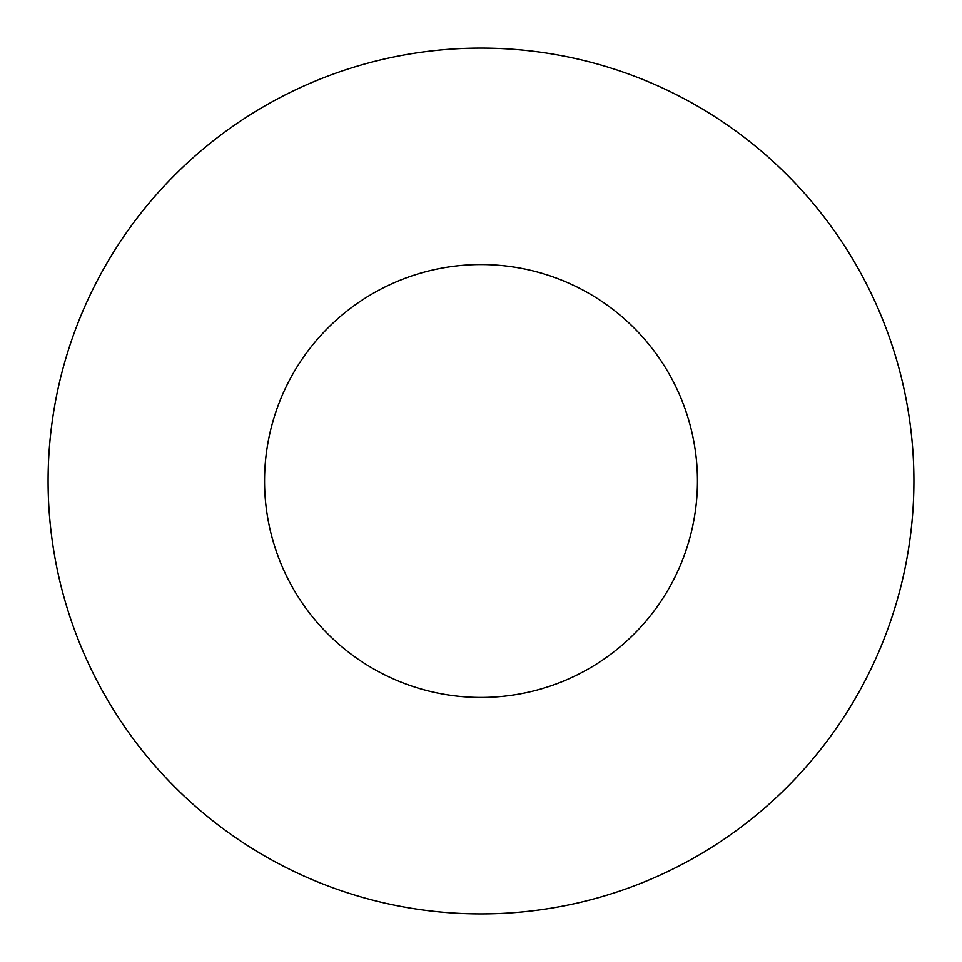 <?xml version="1.0" encoding="UTF-8"?>
<svg xmlns="http://www.w3.org/2000/svg" width="962" height="962" viewBox="0 0 962 962"><rect width="100%" height="100%" fill="white"/><g stroke="black" fill="none" stroke-linecap="round" stroke-linejoin="round"><path stroke-width="1.44" d="M697.45 481A216.45 216.45 0 0 0 481 264.55A216.45 216.45 0 0 0 264.55 481A216.45 216.45 0 0 0 481 697.45A216.45 216.45 0 0 0 697.45 481M913.9 481A432.9 432.9 0 0 0 481 48.1A432.9 432.9 0 0 0 48.1 481A432.9 432.9 0 0 0 481 913.9A432.9 432.9 0 0 0 913.9 481"/></g></svg>
